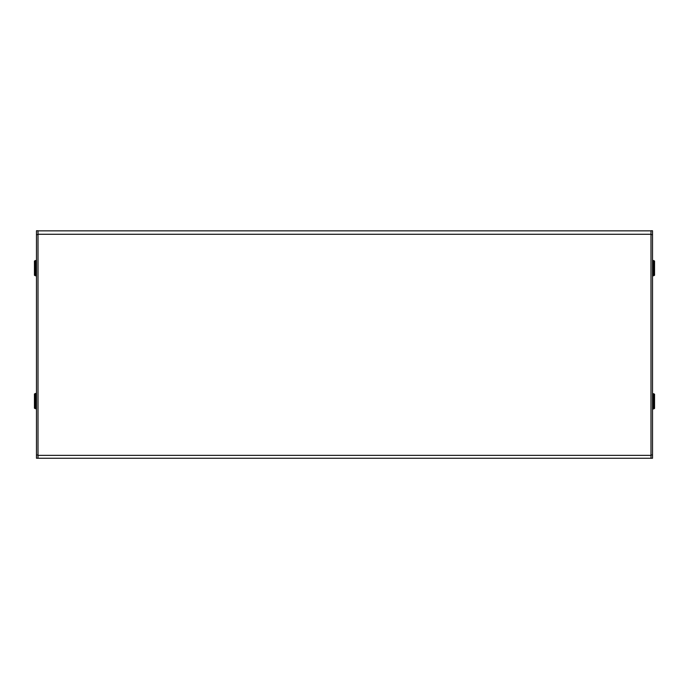 <?xml version="1.0" encoding="UTF-8"?>
<svg xmlns="http://www.w3.org/2000/svg" width="689" height="689" viewBox="0 0 689 689"><rect width="100%" height="100%" fill="white"/><g stroke="black" fill="none" stroke-linecap="round" stroke-linejoin="round"><path stroke-width="1.03" d="M38.007 230.849L650.993 230.849L650.993 234.269L38.007 234.269L38.007 230.849M650.993 458.254L38.007 458.254L38.007 455.369L650.993 455.369L650.993 458.254L652.517 458.254L652.517 234.604L650.993 234.604L650.993 454.998L652.517 454.998M650.993 234.604L650.993 230.746L652.517 230.746L652.517 234.604M38.007 458.254L36.483 458.254L36.483 454.998L38.007 454.998L38.007 234.604L36.483 234.604L36.483 454.998M36.483 234.604L36.483 230.746L38.007 230.746L38.007 234.604M654.55 261.045L654.55 275.273L653.534 275.781L653.534 260.528L654.55 261.045M654.55 394.211L654.55 408.439L653.534 408.947L653.534 393.703L654.55 394.211M36.483 393.979A0.508 0.508 0 0 0 35.974 393.471L35.466 393.471L35.466 408.715L34.45 408.207L34.45 393.979L35.466 393.471M36.483 408.207A0.508 0.508 0 0 1 35.974 408.715L35.466 408.715M36.483 261.045A0.508 0.508 0 0 0 35.974 260.528L35.466 260.528L35.466 275.781L34.45 275.273L34.45 261.045L35.466 260.528M36.483 275.273A0.508 0.508 0 0 1 35.974 275.781L35.466 275.781M652.517 261.045L653.026 260.528L653.026 275.781L653.534 275.781M652.517 394.211L653.026 393.703L653.026 408.947L653.534 408.947M35.974 408.715L35.974 393.471M35.974 275.781L35.974 260.528M653.026 260.528L653.534 260.528M653.026 275.781L652.517 275.273M653.026 393.703L653.534 393.703M653.026 408.947L652.517 408.439"/></g></svg>
